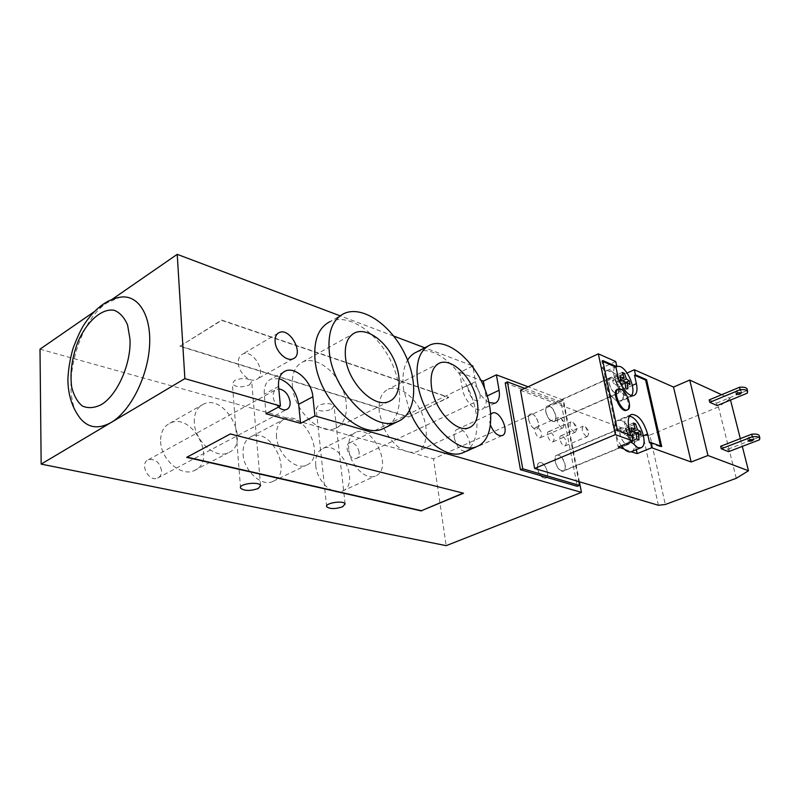 <?xml version="1.0" encoding="UTF-8"?>
<svg xmlns="http://www.w3.org/2000/svg" width="800" height="800" viewBox="0 0 800 800"><rect width="100%" height="100%" fill="white"/><g stroke="black" fill="none" stroke-linecap="round" stroke-linejoin="round"><path stroke-width="0.6" stroke-dasharray="4 3" d="M555.25 461.53C554.72 458.16 555.3 456.08 556.99 455.3C561.99 453.12 568.58 469.4 563.27 470.84C559.72 470.91 557.05 467.81 555.25 461.53M537.6 468.91C539.34 475.13 542.01 478.19 545.6 478.09C550.99 476.62 544.49 460.49 539.41 462.7C537.7 463.49 537.09 465.56 537.6 468.91M545.95 412.05C545.45 408.94 545.98 407.01 547.53 406.26C552.33 404.05 559.16 419.87 554.04 421.36C550.48 421.43 547.78 418.33 545.95 412.05M528.68 419.81C530.47 426.03 533.17 429.09 536.77 428.99C541.96 427.46 535.22 411.79 530.34 414.03C528.76 414.79 528.21 416.71 528.68 419.81M524.73 388.35L563.44 402.86L578.79 481.61M505.22 382.91L561.3 403.82L563.44 402.86M561.3 403.82L577.31 486.32M579.39 481.79L563.46 400.14L433.49 458.83L446.18 545.66M331.6 409.25L334.01 405.95C330.85 403 325.69 402.8 318.51 405.37L316.15 408.64C319.3 411.59 324.45 411.8 331.6 409.25M249.47 384.91L251.68 381.49C248.03 377.94 242.3 377.6 234.52 380.47L232.36 383.85C236.01 387.4 241.72 387.76 249.47 384.91M359.14 452.21C357.43 445.49 354.25 442.38 349.58 442.88C343.02 445.12 350.38 461.37 356.6 458.38C358.58 457.43 359.42 455.37 359.14 452.21M480.03 394.42C480.49 397.75 479.82 399.87 478 400.75C473.59 400.97 470.37 397.49 468.35 390.3C467.9 386.99 468.58 384.9 470.37 384.02C474.78 383.79 478 387.25 480.03 394.42M161.54 470.67C159.67 462.22 155.27 458.57 148.35 459.74C139.02 463.39 148.77 482.54 157.66 478.05C160.32 476.72 161.62 474.26 161.54 470.67M278.41 407.11C275.41 404.26 273.67 400.84 273.18 396.87C272.94 393.07 274.06 390.56 276.55 389.31L278.8 388.88M160.64 441.53C160.95 459.66 181.47 477.07 194.22 470.56C218.02 461.36 192.41 411.55 169.83 423.24C163.52 426.5 160.45 432.6 160.64 441.53M194.3 422.75C193.99 413.66 196.96 407.5 203.21 404.28C225.54 392.76 251.72 443.82 228.16 452.82C215.55 459.26 194.86 441.21 194.3 422.75M315.72 465.45C316.9 480.84 332.35 495.76 342.05 491.23C360.9 484.87 340.88 439.89 323.01 448.39C317.53 451.06 315.1 456.74 315.72 465.45M348.77 449.48C348.02 440.63 350.34 434.9 355.74 432.28C373.3 423.94 393.79 469.86 375.24 476.05C365.7 480.51 350.17 465.13 348.77 449.48M243.07 454.24C243.89 470.89 261.55 486.96 272.63 481.57C293.76 473.96 271.34 426.65 251.29 436.56C245.39 439.5 242.65 445.4 243.07 454.24M276.52 436.98C275.98 427.98 278.62 422.03 284.44 419.13C304.19 409.4 327.13 457.79 306.28 465.21C295.36 470.52 277.57 453.91 276.52 436.98M80.46 418.64C59.14 394.84 76.02 322.57 106.97 302.89L119.88 297.27M94.14 311.76L111.82 299.54M490.55 425.26L489.63 421.76L490.81 414.21M454.31 437.97C456.82 447.26 460.98 451.74 466.78 451.4C475.17 448.82 465.18 425.68 457.26 429.32C454.73 430.52 453.74 433.41 454.31 437.97M238.33 363.33C238.79 373.02 249.89 382.97 256.27 379.55C267.91 374.99 253.47 348.32 242.49 354.14C239.47 355.72 238.08 358.78 238.33 363.33M383.9 428.33C393.76 446.62 404.74 454.44 416.82 451.78C427.31 447.82 429.37 429.38 421.7 412.77C414.18 396.09 398.57 384.8 388.3 389.18C381.12 392.69 378.14 400.6 379.35 412.93L383.89 428.29M292.44 386.37C294.13 410.95 320.42 435.88 335.63 428.26C347.61 423.4 349.9 403.3 341.06 385.69C332.41 368.01 314.48 356.56 302.73 361.94C295.01 365.86 291.58 374.01 292.44 386.37M409.51 410.64L403.58 389.27C402.01 377.15 403.36 367.45 407.6 360.18M416.65 352.02C432.22 345.37 456.01 362.99 468.34 388.85C480.88 414.61 479.77 444.03 464.82 451.91M344.14 313.48L330.22 321.49C348.03 313.33 375.26 331.07 389.47 358.31C403.93 385.43 403.02 417.37 386.23 427.15M187.07 457.14L230.32 433.65L463.12 493.12M408.4 417.07L448.73 397.49L221.67 320.36L179.93 346.28L408.4 417.07L448.69 397.24L221.64 320.06L179.93 346.28M279.17 378.62L271.07 379.02C266.08 381.53 263.81 386.61 264.27 394.26L266.01 413.76M472.86 365.94L459.72 372.48L462.22 388.14C463.84 400.11 475.36 412.52 481.81 409.43C485.54 407.62 486.92 403.31 485.95 396.51L484.59 388.37M489.06 402.61C482.17 398.5 477.64 391.53 475.46 381.69L473.11 367.48M459.72 372.48L480.89 380.24M179.92 345.99L408.36 416.82M563.46 400.14L528.08 386.79M471.62 365.47L424.74 347.77M393.69 336.06L340.08 315.82M40 349.18L433.49 458.83M617.46 389.29L619.76 389.46C625.97 391.57 631.61 408.26 626.73 410.18M622.32 380.81L618.43 382.56L617.16 376.68L614.98 375.75L616.24 381.64L612.63 380.12L613.4 383.73L617.02 385.23L618.29 391.16L620.48 392.06L619.2 386.14L622.77 387.63L621.99 384.05L618.43 382.56M625.15 382.65L621.99 384.05M630.13 384.37L622.77 387.63M625.27 383.44L619.2 386.14M627.87 388.8L620.48 392.06M625.69 387.89L618.29 391.16M624.98 381.68L617.02 385.23M620.8 380.42L613.4 383.73M622.95 374.07L617.16 376.68M622.32 372.43L614.98 375.75M620.66 379.66L616.24 381.64M620.01 376.8L612.63 380.12M632.69 431.72L629.34 433.12L628.03 427.03L625.83 426.2L627.15 432.31L623.51 430.97L624.31 434.71L627.95 436.03L629.27 442.18L631.47 442.97L630.15 436.84L633.73 438.14L632.93 434.44L629.34 433.12M636.19 433.09L632.93 434.44M641.27 435.04L633.73 438.14M636.37 434.26L630.15 436.84M639.04 439.86L631.47 442.97M636.85 439.06L629.27 442.18M636.11 432.65L627.95 436.03M631.89 431.55L624.31 434.71M633.94 424.54L628.03 427.03M633.36 423.04L625.83 426.2M631.67 430.42L627.15 432.31M631.07 427.8L623.51 430.97M623.05 427.96L621.36 427.87C616.19 429.17 623.34 446.62 628.19 444.5C632.52 443.49 628.14 429.47 623.05 427.96M626.51 444.16L628.08 444.23C633.1 442.94 626.18 426.09 621.48 428.14C617.28 429.09 621.57 442.79 626.51 444.16M629.34 416.39L627.91 416.59C622.54 417.92 624.3 432.84 631.03 441.78M621.31 445.77C614.59 436.9 612.9 422.04 618.32 420.67C627.16 416.77 640.53 448.11 631.5 451.62L624.16 449.06M543.95 478.09L545.6 478.09C550.99 476.61 544.49 460.49 539.41 462.7C534.92 463.81 538.78 476.97 543.95 478.09M615.68 393.53L617.46 393.66C622.45 392.28 615.09 375.36 610.43 377.5C606.35 378.5 610.71 391.89 615.68 393.53M612.33 377.9C617.13 379.58 621.29 392.4 617.35 393.4C612.86 395.48 605.73 379.07 610.55 377.76L612.33 377.9M631.43 395.5L629.9 396.6C621.33 400.59 607.45 368.68 616.67 366.22L616.75 366.19M610.81 370.79L614.79 373.67C622.72 381.17 626.55 399.13 620.45 400.73C611.79 404.76 598 373.01 607.3 370.5L610.81 370.79M615.75 361.54L601.62 368.03L620.36 376.05L627.05 373.04M532.23 414.08C537.22 415.5 541 427.83 536.77 428.99C531.91 431.23 525.17 415.54 530.34 414.03L532.23 414.08M747.16 389.42L746.72 390.69L747.35 393.13M759.34 436.08L758.86 437.26L759.52 439.78M736.95 390.41L735.58 391.76C737.95 392.4 739.72 391.91 740.91 390.27L736.95 390.41M748.98 437.14L747.55 438.41C749.94 438.97 751.75 438.48 752.99 436.96L748.98 437.14M720.63 446.29L727.97 449.18L728.59 451.67M727.97 449.18L758.86 437.26M709.19 399.9L716.52 403.16L717.12 405.57M716.52 403.16L746.72 390.69M520.5 390.34L643.09 435.83L649.83 435.11L665.29 504.49M549.35 406.08L547.42 406.01C543.11 407.15 547.15 420.12 552.28 421.55L554.14 421.61C558.46 420.46 554.47 407.6 549.35 406.08M558.64 455.07L556.88 455.04C551.42 456.5 558.21 473.34 563.37 471.1C567.95 469.96 563.92 456.37 558.64 455.07M537.36 427.32L536.1 427.29C532.52 428.31 537.11 439.18 540.48 437.66C542.65 434.29 541.6 430.85 537.36 427.32M562.19 435.76L561.04 435.73C557.62 436.67 562.04 447.3 565.25 445.87C567.3 442.59 566.28 439.22 562.19 435.76M549.93 431.6L548.73 431.57C545.23 432.55 549.73 443.3 553.02 441.82C555.13 438.49 554.1 435.09 549.93 431.6M736.27 478.29L718.47 406.91L730.15 398.61L730.52 400.06M740.32 438.63L742.3 446.4M721.65 394.71L730.15 398.61M602.71 360.52L601.75 360.96L616.52 430.73L630.79 435.95L631.77 435.55M602.91 361.47L601.75 360.96M617.51 430.32L616.52 430.73M661.69 446.52L660.73 446.91L660.54 446.1M649.55 442.82L660.73 446.91M630.61 435.12L630.79 435.95M601.62 368.03L604.49 381.64C606.52 392.27 615.83 403.48 620.67 401.26C623.64 399.82 624.51 395.87 623.26 389.42L620.36 376.05M636.34 449.65L634.15 439.56C630.23 426.69 624.88 420.22 618.09 420.14C614.95 421.61 614.01 425.8 615.26 432.71L618.28 447.02M574.24 432.16C570.07 428.61 569 425.17 571.02 421.82L573.72 422.88L576.6 429.73L575.39 432.2L574.24 432.16M586.38 436.39C582.3 432.88 581.24 429.47 583.21 426.17L585.77 427.17L588.66 434.09L587.49 436.43L586.38 436.39M561.77 427.82C557.52 424.24 556.44 420.75 558.52 417.36L561.35 418.49L564.22 425.26L562.98 427.86L561.77 427.82M718.47 406.91L649.83 435.11M278.56 386.39L264.27 394.26M475.46 381.69L462.22 388.14M487.26 395.89L485.95 396.51M658.4 505.28L643.09 435.83M632.37 385.39L623.26 389.42M643.47 435.72L634.15 439.56M628.85 427L615.26 432.71M617.75 375.65L604.49 381.64M556.99 455.3L621.48 428.14M563.27 470.84L628.08 444.23M547.53 406.26L610.55 377.76M554.04 421.36L617.35 393.4M326.68 506.72L316.15 408.64M345.15 503.93L334.01 405.95M240.54 488.12L232.36 383.85M260.57 485.55L251.68 381.49M349.58 442.88L470.37 384.02M356.6 458.38L478 400.75M148.35 459.74L276.55 389.31M157.66 478.05L286.7 409.46M194.22 470.56L228.16 452.82M169.83 423.24L203.21 404.28M342.05 491.23L375.24 476.05M323.01 448.39L355.74 432.28M272.63 481.57L306.28 465.21M251.3 436.55L284.44 419.13M492.37 413.06L457.26 429.32M502.13 435.6L466.78 451.4M278.09 333.22L242.49 354.14M293.18 358.74L256.27 379.56M439.63 363.02L388.3 389.18M469.16 427.66L416.82 451.78M355.03 332.75L302.73 361.94M389.02 401.47L335.63 428.26M427.79 346.18L430.29 344.86M283.68 371.98L271.07 379.02M495.06 403.23L481.81 409.43M627.91 416.59L618.32 420.67M616.67 366.22L607.3 370.5M629.9 396.6L620.45 400.73M735.58 391.76L736.16 394.05M740.91 390.27L741.54 392.71M747.55 438.41L748.16 440.79M752.99 436.96L753.64 439.48M631.11 414.59L618.09 420.14M633.93 395.47L620.67 401.26M573.72 422.88L575.94 425.83L576.6 429.73M548.73 431.57L571.02 421.82M553.02 441.82L575.39 432.2M585.77 427.17L588.07 430.13L588.66 434.09M561.04 435.73L583.21 426.17M565.25 445.87L587.49 436.43M561.35 418.49L563.5 421.4L564.22 425.26M536.1 427.29L558.52 417.36M540.48 437.66L562.98 427.86M621.36 427.87L556.88 455.04M628.19 444.5L563.37 471.1M617.46 393.66L554.15 421.61M610.43 377.5L547.42 406.01"/><path stroke-width="1.2" d="M578.79 481.61L579.53 485.43L577.31 486.32L520.45 469.72L522.73 468.76L507.41 381.86L524.73 388.35M520.45 469.72L505.22 382.91L507.41 381.86M579.53 485.43L522.73 468.76M111.82 299.54L177.22 254.34L184.88 378.63L111.14 422.49C98.73 429.33 88.51 428.05 80.46 418.64C72.17 407.94 67.99 394.8 67.89 379.23C68.38 368.87 70.12 358.51 73.12 348.16C77.26 337.29 80.98 329.34 84.26 324.31C91.77 313.12 99.99 305.29 108.93 300.82C113.43 298.82 117.08 297.64 119.88 297.27C137.86 293.91 151.51 314.76 149.56 345.85C147.78 376.86 130.32 411.34 111.14 422.49L41.16 464.11L446.18 545.66L581.46 492.37L579.39 481.79M342.59 506.8C335.17 509.16 329.86 509.13 326.68 506.72C324.57 503.02 343.97 500.09 345.15 503.93L342.59 506.8M258.23 488.52C250.16 491.17 244.26 491.03 240.54 488.12C238.26 483.84 259.3 481.15 260.57 485.55L258.23 488.52M278.8 388.88C284.8 390.01 288.57 394.32 290.1 401.82C290.38 405.65 289.24 408.2 286.7 409.46C284.12 410.42 281.36 409.63 278.41 407.11M41.16 464.11L40 349.18L94.14 311.76M490.81 414.21L492.37 413.06C500.08 409.51 510.32 433.13 502.13 435.6C497.67 436.24 493.81 432.79 490.55 425.26M275.12 341.88C274.8 337.25 276.13 334.17 279.09 332.63C289.88 326.93 304.63 354.32 293.18 358.74C286.9 362.08 275.73 351.75 275.12 341.88M431.49 387C429.99 374.38 432.7 366.39 439.63 363.02C449.56 358.84 465.1 370.79 472.88 388C480.81 405.14 479.3 423.89 469.16 427.66C456.65 433.6 434.32 409.94 431.49 387M345.51 357.43C344.36 344.76 347.53 336.53 355.03 332.75C366.45 327.6 384.34 339.82 393.27 358.12C402.39 376.35 400.67 396.83 389.02 401.47C374.28 408.87 347.78 382.64 345.51 357.43M417.57 382.21C415.34 362.55 419.58 350.1 430.29 344.86C446.1 338.13 470.56 357.14 482.75 384.09C495.19 410.94 492.97 440.63 476.76 446.57C457.21 455.83 421.86 418.45 417.57 382.21M407.6 360.18C409.96 356.31 412.97 353.59 416.65 352.02L427.79 346.18M464.82 451.91L462.69 452.86C447.18 459.54 421.02 439.49 409.51 410.64M329.29 351.85C327.63 332.15 332.58 319.36 344.14 313.48C362.35 305.16 390.56 324.66 404.54 353.34C418.82 381.9 416.27 414.29 397.63 421.62C374.63 433.13 332.66 391.7 329.29 351.85M386.23 427.15L383.24 428.61C360.03 440.22 318.15 399.35 315.03 359.76C313.5 340.19 318.56 327.43 330.22 321.49M463.12 493.12L421.45 510.71L187.07 457.14M421.49 510.97L186.66 457.36L230.34 433.97L463.54 493.23L421.45 510.71M300.58 423.34L266.01 413.76L280.42 406.03L278.56 386.39C278.06 378.68 280.28 373.59 285.24 371.1C295.25 366.03 311.74 381.56 312.88 396.76L314.92 415.93L300.58 423.34L298.65 404.32C296.32 391.34 289.83 382.78 279.17 378.62M473.11 367.48L472.86 365.94L471.62 365.47M484.59 388.37L483.38 381.16L496.41 374.83L499.08 390.27C500.09 397.11 498.75 401.43 495.06 403.23L489.06 402.61M480.89 380.24L483.38 381.16M184.88 378.63L280.42 406.03M314.92 415.93L581.46 492.37M528.08 386.79L496.41 374.83M424.74 347.77L393.69 336.06M340.08 315.82L177.22 254.34M620.73 389.03C627.14 391.22 632.73 408.58 627.41 409.88C621.39 412.61 611.98 390.55 618.42 388.86L620.73 389.03M626.73 410.18L626.43 410.3C620.42 413.03 611.01 390.98 617.46 389.29L618.12 388.99M629.34 380.78L630.13 384.37L627.16 382.6L627.87 388.8L625.69 387.89L624.98 381.68L620.8 380.42L620.01 376.8L624.2 378.07L622.32 372.43L624.5 373.37L626.37 379L629.34 380.78L625.15 382.65M626.37 379L622.32 380.81M627.16 382.6L625.27 383.44M624.5 373.37L622.95 374.07M624.2 378.07L620.66 379.66M640.45 431.32L641.27 435.04L638.3 433.46L639.04 439.86L636.85 439.06L636.11 432.65L631.89 431.55L631.07 427.8L635.29 428.91L633.36 423.04L635.54 423.87L637.48 429.73L640.45 431.32L636.19 433.09M637.48 429.73L632.69 431.72M638.3 433.46L636.37 434.26M635.54 423.87L633.94 424.54M635.29 428.91L631.67 430.42M631.03 441.78L637.82 447.71L641.17 447.69C649.39 444.63 638.53 416.04 629.34 416.39M621.31 445.77L624.16 449.06C626.79 451.48 629.1 452.38 631.1 451.78L637.2 453.61L636.34 449.65M616.75 366.19L620.15 366.53C628.24 369.52 636.4 390.41 631.43 395.5M740.18 389.71L709.79 402.33L717.12 405.57L747.35 393.13L747.64 391.25C746.74 389.89 744.25 389.38 740.18 389.71L739.55 387.26C743.61 386.92 746.1 387.44 747 388.8L747.16 389.42M752.34 436.74L721.25 448.8L728.59 451.67L759.52 439.78L759.85 438.04C758.97 436.81 756.47 436.37 752.34 436.74L751.69 434.2C755.81 433.83 758.31 434.27 759.19 435.51L759.34 436.08M737.58 392.85L741.54 392.71C740.35 394.35 738.58 394.84 736.2 394.2L737.58 392.85M749.63 439.67L753.64 439.48C752.4 441 750.59 441.49 748.2 440.93L749.63 439.67M721.25 448.8L720.63 446.29L751.69 434.2M709.79 402.33L709.19 399.9L739.55 387.26M742.3 446.4L748.49 470.76L736.27 478.29L665.29 504.49L658.4 505.28L534.61 468.47L520.5 390.34L598.33 353.84L615.75 361.54L616.86 366.7L615.91 367.13L602.91 361.47M748.49 470.76L707.95 455.5L689.74 380.07L721.65 394.71M646.57 379.67L645.64 380.08L634.53 375.24L635.47 374.82L646.57 379.67L661.69 446.52L650.52 442.42L651.71 447.76L691.15 462L707.95 455.5M651.71 447.76L637.2 453.61M624.16 449.06L618.28 447.02L632.95 440.98L631.77 435.55L617.51 430.32L602.71 360.52L616.86 366.7M598.33 353.84L615.37 434.63L632.95 440.98M615.37 434.63L534.61 468.47M730.52 400.06L740.32 438.63M691.15 462L673.53 387.06L689.74 380.07M650.52 442.42L649.55 442.82L647.59 434.03C643.61 421.08 638.26 414.54 631.55 414.41C628.45 415.86 627.55 420.06 628.85 427L630.61 435.12M660.54 446.1L645.64 380.08M615.91 367.13L617.75 375.65C619.85 386.33 629.17 397.66 633.93 395.47C636.86 394.05 637.68 390.1 636.39 383.61L634.53 375.24M627.05 373.04L634.35 369.75L635.47 374.82M634.35 369.75L673.53 387.06M101.12 404.72C117.27 395.47 131.43 363.46 129.97 339.04L127.6 325.08C124.38 317.51 119.91 312.58 114.19 310.28C102.05 308.1 87.38 320.9 78.34 340.9C72.01 357.02 69.79 372.4 71.68 387.05C73.81 395.6 77.37 401.92 82.37 406.03C88.03 408.5 94.28 408.07 101.12 404.72M312.88 396.76L298.65 404.32M499.08 390.27L487.26 395.89M636.39 383.61L632.37 385.39M647.59 434.03L643.47 435.72M279.09 332.63L278.09 333.22M462.69 452.86L476.76 446.57M383.24 428.61L397.63 421.62M285.24 371.1L283.68 371.98M626.43 410.3L627.41 409.88M631.1 451.78L640.78 447.85M747 388.8L747.64 391.25M759.19 435.51L759.85 438.04"/></g></svg>
